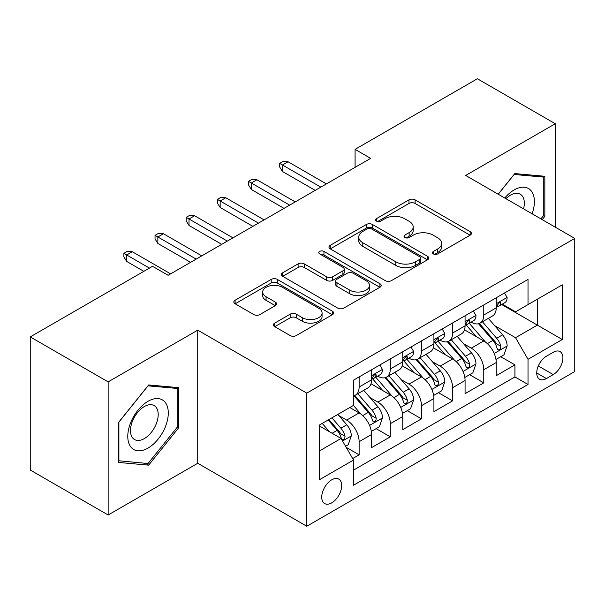 <?xml version="1.0" encoding="UTF-8"?>
<svg xmlns="http://www.w3.org/2000/svg" width="605" height="605" viewBox="0 0 605 605"><rect width="100%" height="100%" fill="white"/><g stroke="black" fill="none" stroke-linecap="round" stroke-linejoin="round"><path stroke-width="0.91" d="M433.377 253.934A3.025 1.747 0 0 0 437.657 253.934L470.153 235.171A4.326 2.496 0 0 0 471.424 233.409A4.326 2.496 0 0 0 470.153 231.639L415.106 199.862A4.326 2.496 0 0 0 408.988 199.862L376.491 218.617A3.025 1.747 0 0 0 375.599 219.857A3.025 1.747 0 0 0 376.491 221.09A3.025 1.747 0 0 0 380.772 221.09L384.977 218.662A13.839 7.994 0 0 1 404.548 218.662L409.139 221.309A13.839 7.994 0 0 1 413.192 226.966A13.839 7.994 0 0 1 409.139 232.615L404.934 235.042A3.025 1.747 0 0 0 404.049 236.275A3.025 1.747 0 0 0 404.934 237.515A3.025 1.747 0 0 0 409.214 237.515L413.419 235.088A13.839 7.994 0 0 1 432.991 235.088L437.581 237.735A13.839 7.994 0 0 1 441.635 243.384A13.839 7.994 0 0 1 437.581 249.033L433.377 251.461A3.025 1.747 0 0 0 432.492 252.701A3.025 1.747 0 0 0 433.377 253.934L433.377 251.461M331.714 502.861A14.104 8.145 120 0 0 340.925 490.428A14.104 8.145 120 0 0 338.762 479.13A14.104 8.145 120 0 0 331.714 479.833A14.104 8.145 120 0 0 322.503 492.258A14.104 8.145 120 0 0 324.658 503.557A14.104 8.145 120 0 0 331.714 502.861M274.723 323.108A4.326 2.496 0 0 0 273.452 324.877A4.326 2.496 0 0 0 274.723 326.639L290.166 335.556A4.326 2.496 0 0 0 296.284 335.556L332.372 314.721A4.326 2.496 0 0 0 333.635 312.959A4.326 2.496 0 0 0 332.372 311.189L277.317 279.404A4.326 2.496 0 0 0 271.206 279.404L235.111 300.239A4.326 2.496 0 0 0 233.848 302.008A4.326 2.496 0 0 0 235.111 303.77L253.767 314.547A4.326 2.496 0 0 0 259.885 314.547L275.328 305.631A4.326 2.496 0 0 0 276.598 303.861A4.326 2.496 0 0 0 275.328 302.099L266.079 296.752A11.571 6.678 0 0 1 262.691 292.034A11.571 6.678 0 0 1 269.83 285.863A11.571 6.678 0 0 1 282.444 287.307L318.684 308.232A11.571 6.678 0 0 1 322.072 312.959A11.571 6.678 0 0 1 314.933 319.13A11.571 6.678 0 0 1 302.326 317.678L296.284 314.192A4.326 2.496 0 0 0 290.166 314.192L274.723 323.108L274.723 326.639M197.729 330.156L108.144 381.876L30.25 336.902L30.25 470.024L108.144 514.999L197.729 463.279L306.788 526.244L306.788 393.121L197.729 330.156L197.729 463.279M555.277 227.17L555.277 123.73L465.691 175.45L574.75 238.415L306.788 393.121M555.277 123.73L477.375 78.756L355.082 149.367L355.082 167.351M30.25 336.902L152.551 266.298L168.129 275.29L370.661 158.359L355.082 149.367M385.279 280.644A4.326 2.496 0 0 0 391.397 280.644L427.485 259.81A4.326 2.496 0 0 0 428.756 258.04A4.326 2.496 0 0 0 427.485 256.278L372.438 224.493A4.326 2.496 0 0 0 366.32 224.493L330.232 245.327A4.326 2.496 0 0 0 328.961 247.09A4.326 2.496 0 0 0 330.232 248.859L385.279 280.644M320.892 254.592A3.025 1.747 0 0 1 323.962 255.015L323.962 251.415L379.932 283.73A4.326 2.496 0 0 1 381.195 285.499A4.326 2.496 0 0 1 379.932 287.262L343.844 308.104A4.326 2.496 0 0 1 337.726 308.104L282.671 276.319L282.671 272.787A4.326 2.496 0 0 0 281.408 274.549A4.326 2.496 0 0 0 282.671 276.319M282.671 272.787L298.114 263.871A4.326 2.496 0 0 1 304.232 263.871L326.564 276.757A4.326 2.496 0 0 0 332.674 276.757L342.922 270.843A4.326 2.496 0 0 0 344.192 269.074A4.326 2.496 0 0 0 342.922 267.312L319.682 253.888A3.025 1.747 0 0 1 318.79 252.656A3.025 1.747 0 0 1 320.658 251.037A3.025 1.747 0 0 1 323.962 251.415M352.662 458.56L359.128 454.824L346.204 447.36M338.845 415.59L346.665 420.104A17.628 10.179 60 0 1 359.128 441.695L371.591 434.496L371.591 447.632L390.293 436.833L376.113 428.65M370.003 397.598L377.83 402.113A17.628 10.179 60 0 1 390.293 423.704L402.756 416.505L402.756 429.641L421.451 418.849L407.271 410.659M401.16 379.607L408.988 384.13A17.628 10.179 60 0 1 421.451 405.713L433.914 398.521L433.914 411.65L452.608 400.858L438.428 392.675M432.318 361.624L440.145 366.138A17.628 10.179 60 0 1 452.608 387.722L465.071 380.53L465.071 393.658L483.766 382.867L483.766 369.738A17.628 10.179 -120 0 0 471.303 348.147L463.483 343.632M469.586 374.684L483.766 382.867M371.591 434.496A17.628 10.179 -120 0 0 359.128 412.912L349.781 407.513M402.756 416.505A17.628 10.179 -120 0 0 390.293 394.921L371.024 383.797M433.914 398.521A17.628 10.179 -120 0 0 421.451 376.93L402.181 365.806M465.071 380.53A17.628 10.179 -120 0 0 452.608 358.939L433.339 347.815M553.25 352.284L546.398 356.247A13.658 7.888 120 0 0 537.474 368.279A13.658 7.888 120 0 0 539.562 379.229A13.658 7.888 120 0 0 546.398 378.548L553.25 374.593A13.658 7.888 120 0 0 562.174 362.554A13.658 7.888 120 0 0 560.079 351.611A13.658 7.888 120 0 0 553.25 352.284M306.788 526.244L574.75 371.538L574.75 238.415M319.251 451.05L341.061 438.451L353.524 460.042L353.524 485.225L528.014 384.485L528.014 359.302L515.551 337.711L494.64 325.641M353.524 460.042L319.251 479.833L319.251 425.141L353.524 405.358L353.524 380.167L528.014 279.427L528.014 304.61L562.287 284.826L562.287 339.511L528.014 359.302M377.664 376.113L377.83 376.212A17.628 10.179 60 0 0 386.64 377.081L399.103 369.889A17.628 10.179 -120 0 0 402.756 361.82L402.756 351.747M408.821 358.13L408.988 358.221A17.628 10.179 60 0 0 417.798 359.098L430.261 351.898A17.628 10.179 -120 0 0 433.914 343.829L433.914 333.756M439.979 340.139L440.145 340.229A17.628 10.179 60 0 0 448.955 341.107L461.418 333.907A17.628 10.179 -120 0 0 465.071 325.838L465.071 315.765M353.524 470.115L514.923 376.93L514.923 364.875L496.229 375.675L496.229 362.539A17.628 10.179 -120 0 0 483.766 340.955L464.496 329.831M471.136 322.147L471.303 322.246A17.628 10.179 -120 0 0 480.113 323.115A17.628 10.179 -120 0 0 483.766 315.046L483.766 304.973M480.113 323.115L492.576 315.923A17.628 10.179 -120 0 0 496.229 307.854L496.229 297.773M359.128 376.93L359.128 387.003A17.628 10.179 60 0 1 355.483 395.073A17.628 10.179 60 0 1 353.524 395.783M355.483 395.073L367.946 387.881A17.628 10.179 -120 0 0 371.591 379.811L371.591 369.738M390.293 358.939L390.293 369.012A17.628 10.179 60 0 1 386.64 377.081M421.451 340.948L421.451 351.029A17.628 10.179 60 0 1 417.798 359.098M452.608 322.964L452.608 333.037A17.628 10.179 60 0 1 448.955 341.107M452.608 387.722L452.608 400.858M421.451 405.713L421.451 418.849M390.293 423.704L390.293 436.833M359.128 441.695L359.128 454.824M341.061 438.451L319.251 425.859M515.551 337.711L537.361 325.119L537.361 299.218L562.287 284.826M501.674 304.519L562.287 339.511M502.301 304.156L515.551 311.809L528.014 304.61M108.144 381.876L108.144 514.999M500.751 356.693L514.923 364.875M514.923 376.93L528.014 384.485M542.216 219.63L544.84 216.363L544.84 176.274L514.772 173.59L498.187 194.213M118.588 462.454L148.656 465.147L178.725 427.735L178.725 387.646L148.656 384.962L118.588 422.366L118.588 462.454M543.282 215.463L544.84 216.363M177.167 426.843L178.725 427.735M145.48 463.309L148.656 465.147M434.587 254.365L437.581 252.633A13.839 7.994 0 0 0 441.635 246.984L441.635 243.384M413.192 226.966L413.192 230.558A13.839 7.994 0 0 1 409.139 236.215L406.144 237.939M470.1 235.209L415.106 203.454A4.326 2.496 0 0 0 408.988 203.454L377.702 221.521M427.433 259.84L372.438 228.085A4.326 2.496 0 0 0 366.32 228.085L330.285 248.889M419.84 259.273A3.025 1.747 0 0 0 420.732 258.04A3.025 1.747 0 0 0 419.84 256.807L371.523 228.902A3.025 1.747 0 0 0 367.235 228.902L362.803 231.465A13.839 7.994 0 0 0 358.75 237.115A13.839 7.994 0 0 0 362.803 242.764L395.836 261.836A13.839 7.994 0 0 0 415.408 261.836L419.84 259.273L419.84 262.873A3.025 1.747 0 0 0 420.732 261.64L420.732 258.04M358.75 237.115L358.75 240.714A13.839 7.994 0 0 0 362.803 246.364L362.803 242.764M419.84 262.873L415.408 265.436A13.839 7.994 0 0 1 395.836 265.436L362.803 246.364M282.732 276.349L298.114 267.463L298.114 263.871M344.192 269.074L344.192 272.673A4.326 2.496 0 0 1 342.922 274.443L332.674 280.357A4.326 2.496 0 0 1 326.564 280.357L304.232 267.463A4.326 2.496 0 0 0 298.114 267.463M323.962 255.015L379.872 287.299M349.728 290.135A11.571 6.678 0 0 0 362.334 291.58A11.571 6.678 0 0 0 369.481 285.409A11.571 6.678 0 0 0 366.093 280.69L353.32 273.316A4.326 2.496 0 0 0 347.202 273.316L336.962 279.23A4.326 2.496 0 0 0 335.692 280.992A4.326 2.496 0 0 0 336.962 282.762L349.728 290.135L349.728 293.735A11.571 6.678 0 0 0 362.334 295.179A11.571 6.678 0 0 0 369.481 289.009L369.481 285.409M335.692 280.992L335.692 284.592A4.326 2.496 0 0 0 336.962 286.362L336.962 282.762M349.728 293.735L336.962 286.362M322.072 312.959L322.072 316.551A11.571 6.678 0 0 1 314.933 322.722A11.571 6.678 0 0 1 302.326 321.278L296.284 317.791A4.326 2.496 0 0 0 290.166 317.791L274.776 326.677M262.691 292.034L262.691 295.633A11.571 6.678 0 0 0 266.079 300.352L266.079 296.752M275.275 305.661L266.079 300.352M332.311 314.759L277.317 283.004A4.326 2.496 0 0 0 271.206 283.004L235.171 303.808M495.971 359.453L504.018 354.802L507.134 345.81A11.676 6.738 -120 0 0 502.589 334.845L488.348 318.359M485.497 342.09L469.23 323.251M476.241 336.607L466.795 325.671A27.981 16.153 -120 0 0 465.926 324.696M478.525 323.751L492.931 340.418A11.676 6.738 60 0 1 497.091 348.465L497.938 349.849L499.518 349.63L500.577 348.344L500.827 346.31A11.676 6.738 -120 0 0 496.667 338.263L482.427 321.777M479.372 323.478L494.845 341.394A5.952 3.433 60 0 1 496.35 343.716L500.827 346.31M504.487 293.009L507.134 297.599A11.676 6.738 60 0 1 504.714 302.765L498.8 306.183A11.676 6.738 -120 0 0 500.827 303.491L500.585 302.455L499.125 302.75L497.091 305.654A11.676 6.738 60 0 1 496.229 307.31M496.622 306.727L496.667 306.727A11.676 6.738 -120 0 0 498.8 306.183M320.809 187.142L282.482 165.014L282.482 171.495L279.676 166.995L279.676 163.395L282.482 165.014L288.086 161.777L326.413 183.905M282.482 171.495L315.197 190.378M279.676 163.395L282.792 161.595L288.086 161.777M532.097 213.784A28.639 16.539 120 0 0 514.144 189.932A28.639 16.539 120 0 0 504.767 198.009M523.559 208.861A19.61 11.321 120 0 0 520.262 194.205A19.61 11.321 120 0 0 510.461 195.181A19.61 11.321 120 0 0 505.924 198.674M498.255 194.243L514.144 174.474L543.282 177.076L543.282 215.917L540.908 218.874M541.346 175.964L543.282 177.076M165.573 426.26A28.639 16.539 120 0 0 158.155 398.597A28.639 16.539 120 0 0 130.491 423.129A28.639 16.539 120 0 0 137.902 450.793A28.639 16.539 120 0 0 165.573 426.26M156.347 423.636A19.61 11.321 120 0 0 154.146 405.584A19.61 11.321 120 0 0 132.336 421.488A19.61 11.321 120 0 0 134.537 439.548A19.61 11.321 120 0 0 156.347 423.636M118.898 460.934L118.898 422.093L148.028 385.846L177.167 388.448L177.167 427.296L148.028 463.536L118.588 460.753M175.231 387.336L177.167 388.448M464.806 377.444L472.86 372.793L475.976 363.802A11.676 6.738 -120 0 0 471.431 352.836L457.191 336.35M454.34 360.081L438.065 341.243M445.083 354.598L435.638 343.663A27.981 16.153 -120 0 0 434.768 342.687M447.367 341.742L461.766 358.41A11.676 6.738 60 0 1 465.933 366.456L466.78 367.84L468.361 367.621L469.412 366.335L469.669 364.293A11.676 6.738 -120 0 0 465.51 356.254L451.269 339.768M448.214 341.47L463.687 359.378A5.952 3.433 60 0 1 465.185 361.707L469.669 364.293M433.649 395.436L441.703 390.785L444.819 381.785A11.676 6.738 -120 0 0 440.266 370.827L426.033 354.341M423.182 378.072L406.908 359.234M413.918 372.582L404.48 361.654A27.981 16.153 -120 0 0 403.611 360.678M416.21 359.725L430.609 376.401A11.676 6.738 60 0 1 434.776 384.447L435.623 385.831L437.203 385.604L438.254 384.326L438.512 382.284A11.676 6.738 -120 0 0 434.352 374.238L420.112 357.759M417.057 359.453L432.53 377.369A5.952 3.433 60 0 1 434.027 379.698L438.512 382.284M402.491 413.419L410.545 408.776L413.661 399.776A11.676 6.738 -120 0 0 409.109 388.811L394.876 372.332M392.025 396.063L375.75 377.225M382.761 390.573L373.315 379.637A27.981 16.153 -120 0 0 372.453 378.67M385.052 377.717L399.451 394.392A11.676 6.738 60 0 1 403.618 402.431L404.465 403.815L406.038 403.595L407.097 402.31L407.354 400.276A11.676 6.738 -120 0 0 403.187 392.229L388.955 375.75M385.899 377.444L401.372 395.36A5.952 3.433 60 0 1 402.87 397.689L407.354 400.276M371.334 431.41L379.388 426.759L382.496 417.768A11.676 6.738 -120 0 0 377.951 406.802L363.718 390.316M360.86 414.047L353.411 405.418M351.603 408.564L350.393 407.165M353.895 395.708L368.294 412.376A11.676 6.738 60 0 1 372.453 420.422L373.308 421.806L374.881 421.587L375.939 420.301L376.197 418.267A11.676 6.738 -120 0 0 372.03 410.22L357.797 393.734M354.742 395.436L370.215 413.351A5.952 3.433 60 0 1 371.712 415.673L376.197 418.267M473.329 311L475.976 315.583A11.676 6.738 60 0 1 473.556 320.756L467.635 324.174A11.676 6.738 -120 0 0 469.669 321.482L469.427 320.446L467.967 320.733L465.933 323.637A11.676 6.738 60 0 1 465.071 325.301M465.464 324.719L465.51 324.719A11.676 6.738 -120 0 0 467.635 324.174M289.644 205.133L251.325 183.005L251.325 189.478L248.519 184.986L248.519 181.387L251.325 183.005L256.928 179.768L295.255 201.896M251.325 189.478L284.04 208.37M248.519 181.387L251.635 179.587L256.928 179.768M442.172 328.991L444.819 333.574A11.676 6.738 60 0 1 442.399 338.74L436.477 342.158A11.676 6.738 -120 0 0 438.512 339.473L438.27 338.437L436.81 338.724L434.776 341.628A11.676 6.738 60 0 1 433.914 343.292M434.299 342.71L434.352 342.71A11.676 6.738 -120 0 0 436.477 342.158M258.486 223.124L220.16 200.996L220.16 207.47L217.361 202.97L217.361 199.378L220.16 200.996L225.771 197.759L264.098 219.88M220.16 207.47L252.882 226.361M217.361 199.378L220.477 197.578L225.771 197.759M411.007 346.975L413.661 351.565A11.676 6.738 60 0 1 411.241 356.731L405.32 360.149A11.676 6.738 -120 0 0 407.354 357.457L407.105 356.421L405.645 356.716L403.618 359.62A11.676 6.738 60 0 1 402.756 361.283M403.142 360.693L403.187 360.693A11.676 6.738 -120 0 0 405.32 360.149M227.329 241.108L189.002 218.987L189.002 225.461L186.196 220.961L186.196 217.361L189.002 218.987L194.613 215.743L232.94 237.871M189.002 225.461L221.717 244.352M186.196 217.361L189.312 215.569L194.613 215.743M379.849 364.966L382.496 369.557A11.676 6.738 60 0 1 380.084 374.722L374.162 378.14A11.676 6.738 -120 0 0 376.197 375.448L375.947 374.412L374.487 374.707L372.453 377.611A11.676 6.738 60 0 1 371.591 379.267M371.984 378.685L372.03 378.685A11.676 6.738 -120 0 0 374.162 378.14M196.171 259.099L157.844 236.971L157.844 243.452L155.039 238.952L155.039 235.353L157.844 236.971L163.456 233.734L201.775 255.862M157.844 243.452L190.56 262.336M155.039 235.353L158.155 233.553L163.456 233.734M345.576 446.278L348.223 444.751L351.339 435.759A11.676 6.738 -120 0 0 346.794 424.793L337.832 414.417M329.46 431.758L322.253 423.409M320.446 426.555L319.251 425.171M328.167 419.991L337.136 430.367A11.676 6.738 60 0 1 341.296 438.413L342.15 439.797L343.723 439.578L344.782 438.292L345.039 436.25A11.676 6.738 -120 0 0 340.872 428.211L331.911 417.836M328.893 419.575L339.057 431.335A5.952 3.433 60 0 1 340.554 433.664L345.039 436.25M149.435 268.098L126.687 254.962L126.687 261.436L123.881 256.943L123.881 253.344L126.687 254.962L132.298 251.725L170.618 273.853M126.687 261.436L143.824 271.335M123.881 253.344L126.997 251.544L132.298 251.725M346.665 420.104L359.128 412.912M377.83 402.113L390.293 394.921M408.988 384.13L421.451 376.93M440.145 366.138L452.608 358.939M471.303 348.147L483.766 340.955M483.766 315.046L496.229 307.854M359.128 387.003L371.591 379.811M390.293 369.012L402.756 361.82M421.451 351.029L433.914 343.829M452.608 333.037L465.071 325.838M483.766 369.738L496.229 362.539M538.306 365.964L553.25 374.593M536.733 372.975L546.398 378.548M437.581 252.633L437.581 249.033M404.934 237.515L404.934 235.042M409.139 236.215L409.139 232.615M376.491 221.09L376.491 218.617M408.988 203.454L408.988 199.862M415.106 203.454L415.106 199.862M470.153 235.171L470.153 231.639M330.232 248.859L330.232 245.327M366.32 228.085L366.32 224.493M372.438 228.085L372.438 224.493M427.485 259.81L427.485 256.278M395.836 265.436L395.836 261.836M415.408 265.436L415.408 261.836M304.232 267.463L304.232 263.871M326.564 280.357L326.564 276.757M332.674 280.357L332.674 276.757M342.922 274.443L342.922 270.843M379.932 287.262L379.932 283.73M290.166 317.791L290.166 314.192M296.284 317.791L296.284 314.192M302.326 321.278L302.326 317.678M275.328 305.631L275.328 302.099M235.111 303.77L235.111 300.239M271.206 283.004L271.206 279.404M277.317 283.004L277.317 279.404M332.372 314.721L332.372 311.189M494.187 353.464L507.058 346.037M496.667 338.263L502.589 334.845M487.358 343.64L492.931 340.418M507.058 297.463L496.229 303.718M499.322 302.621L500.827 303.491M463.029 371.455L475.901 364.021M465.51 356.254L471.431 352.836M456.2 361.624L461.766 358.41M431.872 389.446L444.743 382.012M434.352 374.238L440.266 370.827M425.043 379.615L430.609 376.401M400.714 407.43L413.578 400.003M403.187 392.229L409.109 388.811M393.885 397.606L399.451 394.392M369.549 425.421L382.421 417.995M372.03 410.22L377.951 406.802M362.72 415.597L368.294 412.376M475.901 315.455L465.071 321.701M468.164 320.612L469.669 321.482M444.743 333.438L433.914 339.692M437.007 338.603L438.512 339.473M413.578 351.429L402.756 357.684M405.849 356.587L407.354 357.457M382.421 369.421L371.591 375.675M374.684 374.578L376.197 375.448M342.536 441.015L351.263 435.978M340.872 428.211L346.794 424.793M332.092 433.278L337.136 430.367"/></g></svg>
